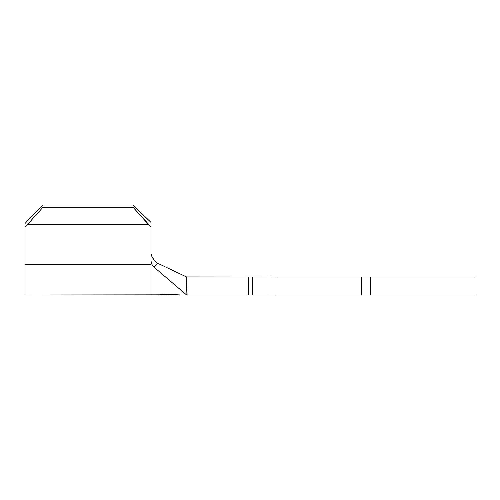 <?xml version="1.0" encoding="UTF-8"?>
<svg xmlns="http://www.w3.org/2000/svg" width="500" height="500" viewBox="0 0 500 500"><rect width="100%" height="100%" fill="white"/><g stroke="black" fill="none" stroke-linecap="round" stroke-linejoin="round"><path stroke-width="0.75" d="M158.856 294.956L167.325 294.2L180.294 294.956M161.031 294.575L159.262 294.875M167.3 294.2L163.825 294.288M271.444 295L252.7 295L252.7 277L268 277L268 295L248.244 295L252.7 295L252.7 277L248.244 277L248.244 295L186.637 295L186.069 294.513L186.8 277L248.244 277L248.244 295L187.106 295L186.494 276.931L157.919 263.375L154.137 267.256L151.95 264.556L151 261.019L151 226.912L133 207.237L133 205L43 205L32.794 214.887L25 223.556L32.794 214.887L43 205L133 205L151 222.431L151 295L151 264.575L25 264.575L25 295L159.481 294.831M361.6 295L361.6 277L475 277L475 295L370.6 295L370.6 277L475 277L475 295L277 295L277 277L361.6 277L361.6 295L268 295L268 277L186.494 276.931L187.106 295L186.637 295L154.137 267.256L151.95 264.556L151 261.019L151 264.575L25 264.575L25 295M367.156 295L370.6 295L370.6 277L367.156 277M361.6 277L277 277L277 295M271.444 277L277 277M159.512 294.825L165.594 294.212L174.45 294.556M151.762 256.225L151.15 253.975M151.894 256.569L153.906 260.1M155.488 261.769L157.919 263.375L186.494 276.931L186.069 294.513M148.588 224.575L27.413 224.575L25 226.912L25 264.575L25 226.912L27.413 224.575L148.588 224.575L133 207.237L43 207.237L27.413 224.575L43 207.237L133 207.237L133 205L151 222.431L151 226.912L148.588 224.575M43 205L43 207.237L43 205M25 223.556L25 226.912L25 223.556M174.206 294.538L169.9 294.269M151.719 256.1L154.613 260.925M157.919 263.375L154.137 267.256M181.15 295L186.637 295"/></g></svg>
